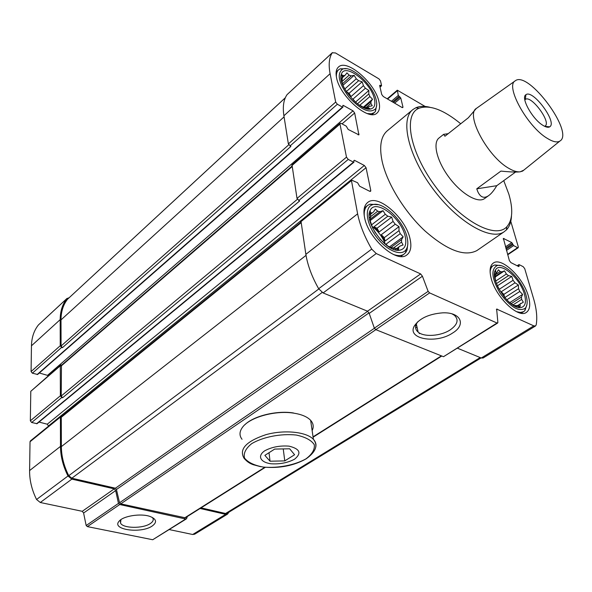 <?xml version="1.0" encoding="UTF-8"?>
<svg xmlns="http://www.w3.org/2000/svg" width="592" height="592" viewBox="0 0 592 592"><rect width="100%" height="100%" fill="white"/><g stroke="black" fill="none" stroke-linecap="round" stroke-linejoin="round"><path stroke-width="0.89" d="M491.168 278.344C495.645 296.844 517.963 318.474 526.147 312.561C529.951 310.023 530.713 304.621 528.434 296.348C523.55 277.929 501.794 256.928 493.484 262.952C489.961 265.357 489.192 270.492 491.168 278.344M336.485 77.367C339.394 95.948 368.735 121.56 376.926 113.139C379.465 110.993 380.153 107.27 378.998 101.965C375.58 83.516 347.001 58.453 338.528 66.977C336.241 69.005 335.553 72.468 336.485 77.367M412.335 110.053L387.767 130.403C380.945 135.857 379.058 146.113 382.106 161.157C386.872 183.083 404.366 211.744 424.864 230.828C447.167 250.357 464.491 256.95 476.834 250.608L477.855 249.905M425.152 106.456L397.313 90.199L398.312 95.43L400.762 97.969L402.93 106.908L402.819 107.589L402.012 107.478L383.29 96.526L381.722 94.483L379.65 85.477L381.559 85.5L380.493 80.889L378.947 78.877L335.486 52.954L332.267 52.769C329.108 57.602 328.39 64.565 330.099 73.682L335.679 102.061L337.359 104.244L342.435 107.085L342.916 107.137L342.857 105.376L343.338 105.428L353.002 110.837L47.515 375.365L39.324 372.99M510.778 221.327L518.303 246.857L518.192 247.737L517.615 247.678L513.619 245.591L511.799 242.579L503.392 238.435L509.372 260.598L510.918 262.611L518.799 266.592L519.184 264.646L523.21 266.689L524.734 268.679L533.629 298.849C536.581 308.95 537.44 317.638 536.189 324.912L535.516 325.985L533.799 325.866L496.644 309.054L497.879 322.573L497.006 323.025L429.629 292.907L428.127 291.345L422.422 276.212L420.653 273.926L376.253 253.546L371.709 249.106C364.554 236.748 359.855 224.997 357.62 213.838L351.352 180.005L357.598 182.743L359.596 186.191L369.674 191.283L370.585 191.342L370.784 190.461L366.048 167.699L364.324 165.464L354.379 160.269L353.809 160.639L353.949 162.178L353.468 162.141L348.237 159.418L346.49 157.154L339.986 124.031L340.148 123.277L341.133 123.373L346.261 126.17L348.177 129.448L358.893 134.865L354.66 112.991L353.002 110.837M364.494 217.16C367.898 238.162 396.522 263.536 406.682 255.063C410.619 252.17 411.766 246.886 410.123 239.198C406.112 218.315 378.236 193.636 367.847 202.331C364.302 205.061 363.177 210.005 364.494 217.16M69.138 297.724L66.844 298.62C62.456 304.192 60.236 311.192 60.184 319.636L60.243 345.743L61.575 347.437L62.404 347.696L61.072 346.002L60.998 319.902C61.05 311.607 63.226 304.717 67.532 299.234L285.322 97.754M67.044 298.398L38.443 324.919C33.988 330.521 31.657 337.477 31.457 345.802L31.08 371.547L32.375 373.189L37.622 374.477L342.916 107.137M61.842 364.953L60.613 365.042L60.288 365.797L60.362 395.782L61.731 397.521L62.589 397.757L61.22 396.018L61.457 365.294L291.9 166.219M60.613 365.042L30.784 391.305L30.34 420.816L31.679 422.503L37.059 423.68L353.949 162.178M62.056 416.117L60.798 416.206L60.414 417.064L60.48 446.398C60.554 456.254 63.055 466.119 67.999 475.99L71.824 479.135L114.278 488.851L82.258 511.31L40.293 502.497L36.549 499.485C31.82 489.887 29.504 480.245 29.6 470.566L30.029 441.75L30.429 440.892L60.798 416.206M114.278 488.851L115.662 490.605L83.598 513.012L82.258 511.31M115.662 490.605L118.474 503.392L119.732 504.532L185.659 518.999L186.717 518.407L187.279 516.542M83.598 513.012L86.166 525.518L87.394 526.614L152.714 539.741L186.325 518.91M152.211 526.014C157.309 522.248 156.54 519.043 149.909 516.416C140.874 513.168 123.069 515.958 119.088 521.249C111.067 529.781 141.081 533.888 152.211 526.014M200.059 508.484L225.656 514.344L227.543 514.115L228.897 512.198M169.334 529.596L192.696 534.502L194.694 534.176M332.415 52.592L287.031 94.668C283.59 99.693 282.554 106.723 283.908 115.773L288.371 143.915L290.864 146.461L62.404 347.696M48.211 375.765L47.515 375.365M340.148 123.277L292.011 164.909L297.006 198.424L299.589 201.028L62.589 397.757M39.013 422.066L47.256 424.205L48.574 426.136M351.352 180.005L300.958 220.971L305.864 254.345C307.648 265.334 311.917 276.797 318.666 288.733L323.099 292.936L367.514 311.2L369.216 313.397L374.351 328.168L375.816 329.655L443.504 356.702L497.628 323.054M452.68 332.978C466.57 324.682 460.761 311.917 442.513 312.85C428.763 313.997 419.343 318.422 414.252 326.111C406.748 339.157 436.511 344.174 452.68 332.978M457.579 348.251L481.274 357.997L483.131 357.99M201.043 507.862L225.582 513.493L227.18 513.257M369.053 312.865L116.454 489.525L119.54 502.756L120.775 503.851L185.281 517.808L265.357 467.303M116.454 489.525L115.418 488.215L71.817 478.21L68.753 475.694C63.899 466 61.435 456.306 61.361 446.62L61.279 417.293L61.664 416.435L300.78 222.274M484.818 198.387L484.36 198.72C477.596 203.456 461.027 193.651 448.914 177.208C436.711 160.832 432.426 142.502 439.242 137.825M417.856 321.648L416.45 323.757C414.888 327.013 415.451 329.788 418.13 332.082C424.064 337.344 440.877 336.145 450.253 329.84C457.668 324.549 459.022 319.68 454.316 315.225L452.051 313.886M120.931 519.621L120.546 523.113C123.018 528.508 142.916 528.767 150.287 523.572C152.988 521.767 153.824 519.931 152.788 518.059L152.285 517.401M503.748 180.627L508.854 194.176C513.286 209.346 512.598 220.217 506.804 226.773C495.43 239.442 460.953 221.142 435.46 186.532C409.768 152.063 402.937 114.604 418.988 108.255C429.629 104.525 443.541 109.698 460.724 123.772M511.481 215.976C511.192 222.022 509.505 226.669 506.412 229.903L503.918 231.923C490.442 241.077 457.261 221.83 432.722 188.545C408.021 155.378 399.844 118.792 413.135 109.394L415.91 107.751C419.706 106.109 424.294 105.931 429.681 107.204M407.792 244.126L407.022 250.127L405.653 252.614L403.922 254.22C401.228 255.951 397.654 256.003 393.206 254.382M364.265 215.895C363.925 210.848 365.123 207.296 367.861 205.254L369.993 204.181L378.155 204.691M407.192 237.784C408.362 243.142 407.895 247.212 405.809 250.002C400.851 256.669 386.036 250.142 376.053 236.445C365.93 222.836 364.383 207.148 372.501 204.773C382.735 200.71 403.959 221.097 407.192 237.784M405.291 236.867C406.859 244.94 404.824 249.417 399.208 250.275C386.273 252.429 363.777 221.882 370.081 210.73C374.958 197.735 401.835 218.056 405.291 236.867M372.102 226.425C378.096 231.058 382.484 236.896 385.274 243.948M394.99 249.772L400.037 246.072L403.071 245.007L401.531 242.061L401.561 239.649L390.468 247.833M401.531 242.061L393.495 247.974M400.037 246.072L396.818 248.647M396.758 248.692L395.204 249.831M386.746 245.399L390.92 247.678L394.746 248.137L393.303 249.195M392.474 247.737L391.556 248.411M387.042 245.184L384.289 243.393M369.689 219.839L370.466 219.247L370.252 220.927L372.834 228.49M370.466 219.247L370.57 216.842L369.341 217.789M369.327 217.664L377.696 211.196L375.328 209.072L373.626 211.869L369.193 215.318M373.626 211.869L372.301 212.898M377.696 211.196L379.96 211.67L370.451 219.003M387.856 216.198L373.959 226.795L379.154 231.938L393.081 221.415L391.667 217.131L387.856 216.198L385.311 214.311L371.532 224.864M393.081 221.415L395.241 224.213L381.292 234.706L385 241.092L384.282 237.666L381.292 234.706M401.561 239.649L403.182 236.807L400.236 233.64L399.008 230.651L385 241.092M400.236 233.64L386.199 244.067L386.435 244.785M394.746 248.137L398.623 249.025L398.719 247.249M399.008 230.651L399.008 226.647L395.241 224.213M385.311 214.311L383.031 210.708L379.96 211.67M372.242 212.965L370.614 212.772L370.57 216.842M372.938 228.416L375.454 233.056M379.805 238.85L384.43 243.282M376.712 104.954L375.483 111.34L374.329 112.591L371.31 113.819L367.306 113.56M336.404 76.967C336.189 73.63 336.937 71.218 338.661 69.723L340.119 68.827L346.194 68.716M376.26 100.381C377.067 104.059 376.823 106.893 375.52 108.884C369.763 113.782 360.95 109.905 349.073 97.251C338.742 83.265 336.552 73.904 342.509 69.175C351.204 64.661 373.478 85.455 376.26 100.381M526.932 304.599L524.904 310.645L523.602 311.681L520.464 312.443L516.55 311.681M490.109 272.194C490.317 268.99 491.367 266.792 493.269 265.601L494.816 264.957L500.773 265.623M526.036 295.186C527.738 301.269 527.472 305.627 525.245 308.254C518.821 312.147 510.459 307.174 500.173 293.336C491.641 278.521 490.635 269.279 497.139 265.586C505.183 262.915 522.07 280.334 526.036 295.186M374.484 99.352C375.609 104.925 374.299 108.144 370.54 109.017C359.929 112.029 336.478 83.931 341.436 74.037C344.988 62.382 371.569 83.065 374.484 99.352M363.747 107.714L364.339 107.204L367.921 108.255L368.12 107.122L369.393 106.382L372.235 105.753L370.903 103.43L370.999 101.513L363.777 107.729M370.903 103.43L365.22 108.314M368.12 107.122L366.322 108.669M364.339 107.204L361.912 106.789M343.952 87.453L343.071 85.611M340.999 78.403L343.967 75.732L342.398 75.073L342.154 80.468L341.48 81.074M342.309 78.573L341.17 79.594M343.967 75.732L345.299 75.073L341.059 78.884M344.781 89.007L356.266 78.803L354.149 75.325L351.285 75.88L349.154 75.154L341.688 81.844M351.285 75.88L342.361 83.857M356.266 78.803L358.626 80.697L346.342 91.575M357.45 103.807L368.809 93.943L368.853 90.495L365.412 88.23L363.436 85.662L351.004 96.577L346.653 92.056M365.412 88.23L352.965 99.116L354.275 101.069M368.809 93.943L369.896 96.518L359.64 105.398M370.999 101.513L372.546 99.241L369.896 96.518M363.436 85.662L362.149 81.777L358.626 80.697M349.154 75.154L346.919 72.846L345.299 75.073M342.154 80.468L341.865 81.518L343.182 85.514M358.463 104.569L362.215 106.53M524.475 294.431C526.591 302.608 525.185 307.019 520.257 307.67C509.157 309.083 489.229 278.714 495.489 270.048C499.892 260.776 520.264 278.136 524.475 294.431M415.584 327.531L417.138 327.576M515.699 306.597L523.343 302.216L521.641 299.411L521.434 297.11L511.044 303.726M521.641 299.411L512.835 305.006M520.886 303.311L517.919 305.835M517.704 305.968L516.305 306.856M510.637 303.4L514.263 305.531L517.016 305.613L515.565 306.538M515.24 305.376L514.367 305.931M510.807 303.296L508.713 301.742M494.49 274.74L496.207 273.6L495.171 273.645L495.23 279.868M495.319 277.411L494.779 277.766M496.207 273.6L498.412 269.797L500.218 271.55L494.512 275.339M500.218 271.55L502.009 271.854L494.631 276.745M498.649 288.474L499.315 289.251L513.079 280.275L511.784 276.397L508.528 275.65L506.382 274.015L495.585 281.141M508.528 275.65L496.429 283.605M513.079 280.275L515.025 282.806L501.239 291.76L504.665 297.465M521.434 297.11L522.618 294.409L519.806 291.471L518.562 288.696L504.761 297.584M519.806 291.471L506.774 299.833M517.016 305.613L520.316 306.323L519.991 304.525M518.562 288.696L518.385 284.989L515.025 282.806M506.382 274.015L504.495 270.84L502.009 271.854M495.482 279.705L496.148 282.843M379.154 231.938L377.015 228.26L373.959 226.795M377.015 228.26L391.667 217.131M384.282 237.666L399.008 226.647M387.146 245.695L386.909 245.288M386.731 244.984L386.199 244.067M389.233 247.108L403.182 236.807M397.017 250.201L397.987 249.491M369.282 213.801L370.614 212.772M369.29 213.756L370.651 212.698M369.911 220.809L383.031 210.708M497.361 285.847L511.784 276.397M499.315 289.251L497.657 286.484M504.71 297.517L503.844 294.387L501.239 291.76M503.844 294.387L518.385 284.989M509.793 302.586L522.618 294.409M518.437 307.507L519.243 306.996M494.498 274.089L495.171 273.645M494.705 272.268L495.77 271.558M494.712 277.322L504.495 270.84M351.004 96.577L349.073 93.307L346.512 91.841M349.073 93.307L362.149 81.777M355.829 102.475L352.965 99.116M355.718 101.935L368.853 90.495M363.547 106.997L372.546 99.241M368.365 109.069L369.216 108.336M367.188 108.884L367.921 108.255M340.955 76.368L341.895 75.524M342.946 85.322L354.149 75.325M448.196 133.666L443.637 134.347L444.94 136.234L468.302 117.793L476.183 108.58M523.779 170.148L520.257 171.791C517.282 172.183 513.575 171.088 509.12 168.513C487.749 157.006 464.957 114.219 476.575 108.277L515.225 80.838C528.19 69.989 574.817 132.926 559.862 141.081C557.116 142.761 552.898 141.836 547.215 138.321C527.354 126.673 504.917 85.855 515.225 80.838M522.64 171.044L520.257 171.791C517.253 172.198 512.184 172.094 505.05 171.488L500.913 171.095L476.76 188.826L477.722 191.482C480.364 197.291 483.93 198.727 488.422 195.782C491.16 193.902 493.935 190.535 496.762 185.696L515.58 172.035M542.834 125.289C532.275 118.985 520.442 97.458 525.918 94.727C532.756 88.918 557.679 122.551 549.702 126.829C548.207 127.739 545.92 127.228 542.834 125.289M476.76 188.826L496.762 185.696M524.83 99.959L525.348 99.441C531.061 94.609 551.707 122.477 545.069 126.059L544.596 126.296M294.557 459.207C287.571 462.848 279.653 464.365 270.788 463.751C260.288 462.211 257.15 456.01 264.676 450.815C271.765 447.019 279.875 445.458 289 446.139C299.989 448.847 301.839 453.198 294.557 459.207M289.673 448.788L294.594 454.745L284.774 460.894L270.041 461.22L264.868 455.366L274.666 449.084L289.673 448.788M242.039 439.286C239.227 435.66 239.338 431.723 242.38 427.468C249.247 417.419 275.147 410.101 293.706 413.142C301.631 414.385 307.278 416.775 310.637 420.313C313.442 423.472 313.945 426.906 312.139 430.621M244.851 424.753C253.583 415.939 276.73 410.271 293.447 412.964L293.706 413.142M283.235 448.914L284.774 460.894M269.02 452.702L270.041 461.22M66.844 298.62L38.443 324.919M60.184 319.636L31.457 345.802M60.243 345.743L31.08 371.547M61.575 347.437L32.375 373.189M60.288 365.797L30.784 391.305M60.362 395.782L30.34 420.816M61.731 397.521L31.679 422.503M60.414 417.064L30.029 441.75M60.48 446.398L29.6 470.566M67.999 475.99L36.549 499.485M71.824 479.135L40.293 502.497M118.474 503.392L86.166 525.518M119.732 504.532L87.394 526.614M185.659 518.999L152.714 539.741M225.656 514.344L192.696 534.502M332.267 52.769L287.031 94.668M330.099 73.682L283.908 115.773M335.679 102.061L288.371 143.915M337.359 104.244L289.991 146.017M342.435 107.085L37.118 374.558M343.338 105.428L342.812 105.887M354.66 112.991L342.05 123.876M359.055 134.095L358.153 134.865M339.986 124.031L291.812 165.671M346.49 157.154L297.006 198.424M348.237 159.418L298.686 200.599M353.468 162.141L36.563 423.761M354.379 160.269L353.824 160.721M364.324 165.464L47.256 424.205M366.048 167.699L48.581 425.87M370.784 190.461L369.719 191.297M351.152 180.871L300.714 221.845M357.62 213.838L305.864 254.345M371.709 249.106L318.666 288.733M376.253 253.546L323.099 292.936M420.653 273.926L367.514 311.2M422.422 276.212L369.216 313.397M428.127 291.345L374.351 328.168M429.629 292.907L375.816 329.655M497.006 323.025L443.504 356.702M497.265 309.091L496.392 309.653M533.799 325.866L481.274 357.997M518.836 265.083L517.526 265.949M519.147 266.156L518.622 266.504M503.999 238.495L503.215 239.035M511.799 242.579L505.45 246.894M512.561 243.564L505.805 248.144M512.864 244.607L506.101 249.18M513.619 245.591L506.463 250.431M517.615 247.678L507.603 254.412M397.202 90.85L387.59 99.042M398.312 95.43L391.416 101.276M399.075 96.429L392.555 101.942M399.992 96.97L393.473 102.483M400.762 97.969L394.62 103.149M402.93 106.908L402.16 107.552M380.131 85.211L379.679 85.603M381.078 85.766L379.946 86.75M288.733 144.818L61.072 346.002M284.079 116.853L60.998 319.902M285.3 97.806L67.532 299.234M480.201 357.553L225.582 513.493M441.395 355.859L313.05 436.844M264.861 467.251L184.608 517.896M375.853 329.67L120.775 503.851M374.396 328.257L119.54 502.756M367.691 311.288L115.418 488.215M322.166 292.455L71.817 478.21M318.799 288.97L68.753 475.694M306.034 255.352L61.361 446.62M300.877 222.873L61.279 417.293M297.347 199.319L61.22 396.018M291.982 166.729L61.131 366.048M305.835 458.933C294.483 465.216 277.877 468.383 263.233 467.073C254.242 465.393 248.011 462.404 244.54 458.097C243.297 453.294 245.695 448.47 251.748 443.608C263.181 436.881 280.919 433.448 296.17 435.031C305.324 436.977 311.362 440.196 314.293 444.71C314.9 449.587 312.08 454.33 305.835 458.933M260.621 466.681L253.065 464.653C251.459 463.921 248.381 463.255 244.037 458.245C238.842 449.187 246.131 441.329 265.897 434.676C284.345 429.511 306.545 431.827 313.42 439.353C315.699 441.81 316.454 444.488 315.691 447.397M227.543 514.115L194.583 534.243M535.516 325.985L483.035 358.042M518.895 264.624L517.164 265.764M518.192 247.737L507.707 254.789M397.313 90.199L387.205 98.812M381.5 85.825L380.027 87.113M481.081 357.916L227.091 513.308M441.787 356.014L313.101 437.185M416.346 323.957L418.13 332.082M416.45 323.757L414.252 326.111M120.45 520.412L120.546 523.113M120.568 519.887L119.088 521.249M503.918 231.923L476.834 250.608M418.988 108.255L415.91 107.751M506.804 226.773L506.412 229.903M367.847 202.331L367.358 202.716M367.403 205.609L364.354 207.999M403.922 254.22L400.799 256.484M372.501 204.773L369.993 204.181M405.809 250.002L405.653 252.614M396.625 248.603L399.208 250.275M370.673 212.78L370.081 210.73M338.395 69.96L336.152 72.002M374.329 112.591L372.042 114.53M342.509 69.175L340.119 68.827M375.52 108.884L375.483 111.34M493.484 262.952L493.077 263.225M492.892 265.852L490.472 267.48M523.602 311.681L521.123 313.235M497.139 265.586L494.816 264.957M525.245 308.254L524.904 310.645M367.987 107.707L370.54 109.017M342.317 76.864L341.436 74.037M419.846 333.229L419.195 333.659M517.267 305.672L520.257 307.67M496.148 273.608L495.489 270.048M443.482 134.473L438.82 138.158M522.928 170.829L522.425 171.199M488.422 195.782L484.36 198.72M559.862 141.081L522.958 170.814M544.692 126.34L549.702 126.829M525.326 99.456L525.918 94.727M525.348 99.441L524.808 99.856M263.677 467.125C279.727 468.472 293.891 465.704 306.175 458.822C315.876 451.851 318.289 445.362 313.42 439.353L310.637 420.313"/></g></svg>

